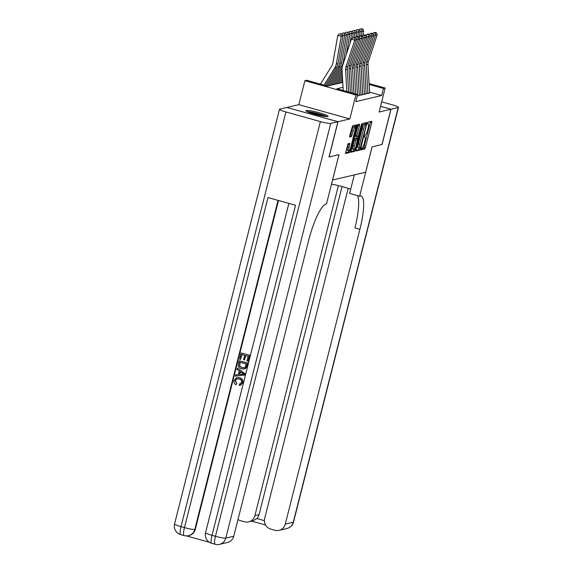 <?xml version="1.0" encoding="UTF-8"?>
<svg xmlns="http://www.w3.org/2000/svg" width="573" height="573" viewBox="0 0 573 573"><rect width="100%" height="100%" fill="white"/><g stroke="black" fill="none" stroke-linecap="round" stroke-linejoin="round"><path stroke-width="0.86" d="M361.176 148.923L361.148 149.84L364.765 148.994L365.452 147.526L371.755 122.608L371.805 121.304L368.174 122.149L367.658 124.083L368.153 123.976A4.598 0.981 105.6 0 1 368.267 123.976A4.598 0.981 105.6 0 1 368.11 128.151L367.587 130.229A4.598 0.981 105.6 0 1 365.388 134.913L364.435 136.045L364.407 136.961L364.894 136.854A4.598 0.981 105.6 0 1 365.015 136.854A4.598 0.981 105.6 0 1 364.858 141.03L364.328 143.107A4.598 0.981 105.6 0 1 362.129 147.791L361.176 148.923M327.756 116.52A11.424 1.304 14.2 0 0 328.085 116.319A11.424 1.304 14.2 0 0 318.524 112.559A11.424 1.304 14.2 0 0 306.261 110.503A11.424 1.304 14.2 0 0 305.932 110.711A11.424 1.304 14.2 0 0 315.494 114.464A11.424 1.304 14.2 0 0 327.756 116.52M348.012 143.751L345.505 153.514L349.53 152.576L350.218 151.114L356.578 124.885L352.553 125.824L349.723 135.737L349.673 137.04L351.421 136.639L353.169 130.981A3.846 0.817 105.6 0 1 355.11 127.07A3.846 0.817 105.6 0 1 354.974 130.558L350.826 146.967A3.846 0.817 105.6 0 1 348.885 150.878A3.846 0.817 105.6 0 1 349.014 147.39L349.759 143.35L348.012 143.751M287.023 107.48L338.02 121.698L329.103 156.966L339.001 154.631L332.576 180.022L365.646 172.244L372.07 146.853L381.969 144.525L390.893 109.264L379.097 112.036L385.163 88.056L383.444 88.464L381.661 95.512L355.826 101.593L357.609 94.538L355.89 94.946L304.9 80.678L306.627 80.277L327.298 86.057L342.761 82.419M338.02 121.698L349.824 118.926L355.89 94.946M356.069 149.732L356.055 151.043L360.045 150.105L360.732 148.636L367.092 122.414L363.067 123.353L362.372 124.814L356.069 149.732M350.69 151.594L353.412 150.95L354.787 151.336L350.798 152.275M358.247 124.484L358.125 125.107L359.5 125.487L359.55 124.183L357.81 124.585L357.115 126.053L350.762 152.275M359.5 125.487L356.943 135.593L356.893 136.904L358.068 136.632L361.413 124.649L361.921 123.625L361.892 124.534L354.787 151.336M390.893 109.264L380.536 106.363M366.126 93.034L368.052 93.571L369.606 92.941M362.68 93.843L364.607 94.38L366.161 93.75M359.235 94.652L361.162 95.19L362.716 94.559M357.273 95.877L359.271 95.376M381.661 95.512L369.564 92.131M320.765 83.579L319.498 83.88M349.824 118.926L298.834 104.658L287.037 107.43M298.834 104.658L304.9 80.678M343.041 87.325L336.938 88.758L357.609 94.538M383.444 88.464L369.127 84.453M369.076 83.558L385.163 88.056M361.133 149.138L363.382 148.608L364.07 147.139L370.502 121.598M365.438 124.219L365.789 122.708M355.948 150.355L358.669 149.718L359.343 148.307M360.166 148.249L366.183 125.351L366.219 124.434L365.703 124.549A4.598 0.981 105.6 0 0 363.497 129.24L359.715 144.188A4.598 0.981 105.6 0 0 359.558 148.364A4.598 0.981 105.6 0 0 359.672 148.364L360.166 148.249M364.858 124.062L366.19 124.434M359.558 148.364L358.175 147.977A4.598 0.981 105.6 0 1 358.333 143.802L362.122 128.853A4.598 0.981 105.6 0 1 364.321 124.169L366.219 124.434M358.125 125.107L355.568 135.214L355.518 136.517L356.864 136.883M357.308 136.811L356.915 138.38M354.293 146.086A3.846 0.817 105.6 0 0 354.157 149.574A3.846 0.817 105.6 0 0 356.098 145.657L357.573 138.573L356.442 138.838L355.754 140.306L354.293 146.086L352.911 145.7A3.846 0.817 105.6 0 0 352.782 149.188L354.157 149.574M356.263 138.208L357.573 138.573M352.911 145.7L354.372 139.919L355.067 138.451L356.198 138.186M353.412 150.95L354.085 149.553M348.885 150.878L347.503 150.498A3.846 0.817 105.6 0 1 347.639 147.003L348.448 143.651M355.11 127.07L353.727 126.683A3.846 0.817 105.6 0 0 351.786 130.601L353.169 130.981M349.602 136.353L350.726 134.784L351.786 130.601M354.845 126.998L355.274 125.186M345.433 152.826L348.155 152.189L348.807 150.857M362.702 28.929L360.095 28.937L362.702 28.929L363.676 30.949L362.824 35.727M363.676 30.949L361.95 31.357L361.176 35.684M361.491 29.216L361.95 31.357L359.83 30.928M359.278 29.789L360.095 28.937M367.895 93.528L366.262 64.785A7.32 7.105 76.8 0 1 366.62 62.027L375.415 35.397L373.324 34.638M369.621 93.198L367.981 64.384A7.32 7.105 76.8 0 1 368.346 61.619L377.141 34.989L375.415 35.397L375.258 33.177L376.461 32.89L375.114 32.41L373.911 32.69L375.258 33.177M373.911 32.69L372.758 33.606M377.141 34.989L376.461 32.89M307.859 111.986A9.884 1.125 -165.8 0 1 316.998 113.547A9.884 1.125 -165.8 0 1 325.786 116.52M322.578 116.061A9.154 1.046 14.2 0 0 310.895 113.11M326.732 116.584A11.353 1.296 14.2 0 0 317.041 113.39A11.353 1.296 14.2 0 0 306.999 111.592M391.001 109.235L382.076 144.496L372.106 146.846L359.615 196.217L360.195 196.073A36.615 7.8 -74.4 0 1 361.14 196.081A36.615 7.8 -74.4 0 1 359.887 229.315L285.29 524.109L293.261 522.232L398.199 107.545L391.001 109.235L380.544 106.313M331.502 184.141A16.474 1.877 -165.8 0 1 350.683 189.219M359.615 196.217L349.623 193.416L354.307 174.908M338.407 185.602L254.906 515.607A8.788 8.523 -103.2 0 1 244.499 521.759L240.431 520.621A8.788 8.523 -103.2 0 1 237.996 519.503M398.199 107.545A8.788 1.003 14.2 0 0 398.45 107.387A8.788 1.003 14.2 0 0 391.996 104.744L381.675 101.851M348.191 188.352L264.69 518.343A8.788 8.523 -103.2 0 0 270.814 529.123L274.882 530.261A8.788 8.523 -103.2 0 0 285.29 524.109M342.06 186.533L259.039 514.633A8.788 8.523 76.8 0 1 256.862 518.558L264.418 520.671M357.323 195.572A36.615 7.8 -74.4 0 1 354.923 227.925L359.887 229.315M248.653 521.845L253.151 520.785L256.862 518.558M236.928 378.81L235.317 380.594L236.785 383.552L235.933 384.734C234.3 383.774 233.677 382.363 234.056 380.508L236.635 377.686L239.629 377.722C242.15 378.488 243.217 380.178 242.816 382.793L240.438 385.285L239.313 385.443L239.364 384.182L240.209 384.06M236.635 377.686L239.629 377.722M237.315 368.081L245.008 373.689L244.671 375.036L235.274 376.146L235.596 374.878L238.382 374.627L239.292 371.018L236.993 369.341L237.315 368.081L244.735 373.754L244.392 375.1M235.596 374.878L238.389 374.584M244.485 359.937L243.532 359.672L244.657 355.224L241.792 354.422L240.531 359.414L239.578 359.142L241.14 352.961L249.685 355.21L248.173 361.176L246.942 360.976L248.152 356.198L245.609 355.489L244.485 359.937L245.853 355.554M242.035 354.486L240.531 359.414M278.507 200.493L195.3 529.316A8.788 8.523 76.8 0 1 189.047 535.554L188.531 535.676A8.788 8.523 -103.2 0 0 194.784 529.431L195.3 529.316M186.483 535.905L209.546 542.359M239.163 360.775L247.708 363.024L246.476 367.379L245.573 368.439L244.141 369.026L241.584 368.883C238.941 368.16 237.874 366.462 238.397 363.805L239.163 360.775L247.429 363.089L246.204 367.443L244.141 369.026M337.92 121.727L286.937 107.459L279.739 109.149A8.788 1.003 14.2 0 0 279.488 109.307A8.788 1.003 14.2 0 0 285.934 111.95L320.386 121.591A8.788 1.003 14.2 0 0 330.721 123.417L337.92 121.727L328.995 156.988L338.965 154.638L326.474 204.009L325.894 204.146A36.615 7.8 105.6 0 0 308.36 241.434L233.763 536.235A8.788 8.523 76.8 0 1 227.51 542.473L219.531 544.35A8.788 8.523 -103.2 0 0 225.791 538.111L233.763 536.235M330.721 123.417L225.791 538.111A8.788 1.003 -165.8 0 1 215.455 536.285L212.01 535.318L295.525 205.256L267.971 197.549L184.449 527.604L181.004 526.644A8.788 1.003 -165.8 0 1 174.55 524.001L279.488 109.307M241.14 352.961L249.685 355.21M249.405 355.274L247.901 361.241M239.815 362.236L239.457 366.14L241.906 367.694L243.948 367.859L245.215 367.078L246.175 364.013L239.815 362.236M240.058 362.301L239.729 366.075L242.178 367.63L244.084 367.823M242.229 373.152L240.159 371.648L239.428 374.534L243.611 374.155L242.229 373.152M240.381 371.805L239.7 374.47L243.883 374.09M239.364 384.182L241.605 382.535C241.82 380.637 240.975 379.448 239.056 378.982L236.785 378.839L235.317 380.594M235.037 380.665L236.785 383.552M239.349 377.786C241.878 378.552 242.945 380.243 242.544 382.857L242.816 382.793M242.544 382.857L240.166 385.35M236.506 383.616L235.933 384.734M359.257 29.746L356.65 29.746L359.257 29.746L360.231 31.759L359.378 36.536M342.69 81.165L341.759 82.655M342.568 79.002L340.04 83.056M360.231 31.759L358.505 32.167L357.731 36.493M358.046 30.025L358.505 32.167L356.385 31.737M355.833 30.598L356.65 29.746M355.812 30.555L353.204 30.555L355.812 30.555L356.786 32.568L355.933 37.345M342.439 76.839L338.314 83.465M342.317 74.676L336.595 83.873M356.786 32.568L355.067 32.976L354.286 37.309M354.608 30.835L355.067 32.976L352.939 32.546M352.388 31.408L353.204 30.555M352.366 31.365L349.759 31.365L352.366 31.365L353.34 33.377L352.488 38.155M342.196 72.52L334.876 84.274M342.074 70.357L333.149 84.682M353.34 33.377L351.621 33.786L349.852 43.67M351.163 31.651L351.621 33.786L349.494 33.356M348.943 32.217L349.759 31.365M348.921 32.174L346.314 32.174L348.921 32.174L349.895 34.194L346.25 54.571M342.088 67.972L331.43 85.083M349.895 34.194L348.176 34.595L343.22 62.307A10.987 10.658 76.8 0 1 341.73 66.182L329.704 85.492M347.718 32.46L348.176 34.595L346.049 34.165M345.498 33.026L346.314 32.174M364.449 94.337L362.816 65.601A7.32 7.105 76.8 0 1 363.182 62.837L371.97 36.206L369.879 35.447M366.176 94.015L364.543 65.193A7.32 7.105 76.8 0 1 364.901 62.436L373.696 35.798L371.97 36.206L371.813 33.986L373.016 33.707L371.669 33.22L370.466 33.499L371.813 33.986M370.466 33.499L369.313 34.423M373.696 35.798L373.016 33.707M361.004 95.147L359.371 66.411A7.32 7.105 76.8 0 1 359.737 63.646L368.532 37.016L366.434 36.257M362.73 94.824L361.097 66.002A7.32 7.105 76.8 0 1 361.456 63.245L370.251 36.608L368.532 37.016L368.367 34.795L369.571 34.516L368.224 34.029L367.021 34.308L368.367 34.795M367.021 34.308L365.868 35.232M370.251 36.608L369.571 34.516M357.559 95.956L357.502 94.953M357.48 94.502L355.926 67.22A7.32 7.105 76.8 0 1 356.291 64.463L365.087 37.825L362.988 37.073M359.292 95.634L357.652 66.812A7.32 7.105 76.8 0 1 358.01 64.054L366.806 37.424L365.087 37.825L364.922 35.605L366.133 35.325L364.779 34.838L363.576 35.125L364.922 35.605M363.576 35.125L362.423 36.042M366.806 37.424L366.133 35.325M353.935 93.514L352.481 68.029A7.32 7.105 76.8 0 1 352.846 65.272L361.642 38.635L359.543 37.882M355.704 94.008L354.207 67.628A7.32 7.105 76.8 0 1 354.565 64.864L363.361 38.233L361.642 38.635L361.477 36.421L362.688 36.135L361.334 35.648L360.131 35.934L361.477 36.421M360.131 35.934L358.977 36.851M363.361 38.233L362.688 36.135M345.476 32.983L342.869 32.983L345.476 32.983L346.45 35.003L341.494 62.708A10.987 10.658 76.8 0 1 340.011 66.583L327.985 85.893M346.45 35.003L344.731 35.404L339.775 63.116A10.987 10.658 76.8 0 1 338.292 66.991L326.546 85.85M344.273 33.27L344.731 35.404L342.604 34.974M342.052 33.836L342.869 32.983M350.389 92.518L349.043 68.839A7.32 7.105 76.8 0 1 349.401 66.081L358.197 39.444L356.098 38.692M352.159 93.019L350.762 68.438A7.32 7.105 76.8 0 1 351.12 65.673L359.916 39.043L358.197 39.444L358.032 37.231L359.242 36.944L357.889 36.457L356.685 36.744L358.032 37.231M356.685 36.744L355.539 37.66M359.916 39.043L359.242 36.944M342.031 33.793L339.431 33.8L342.031 33.793L343.005 35.812L338.056 63.517A10.987 10.658 76.8 0 1 336.566 67.399L325.292 85.499M343.005 35.812L341.286 36.214L336.33 63.925A10.987 10.658 76.8 0 1 334.847 67.8L324.039 85.148M340.828 34.079L341.286 36.214L337.784 35.512L339.431 33.8M320.422 84.138L331.839 65.802A7.32 7.105 -103.2 0 0 332.827 63.216L337.784 35.512M346.837 91.53L345.598 69.648A7.32 7.105 76.8 0 1 345.956 66.891L354.751 40.26L351.378 39.043L342.582 65.673A10.987 10.658 -103.2 0 0 342.045 69.813L343.22 90.513M348.613 92.024L347.317 69.247A7.32 7.105 76.8 0 1 347.682 66.482L356.47 39.852L354.751 40.26L354.594 38.04L355.797 37.754L354.451 37.266L353.24 37.553L354.594 38.04M353.24 37.553L351.378 39.043M356.47 39.852L355.797 37.754M364.335 136.696L364.894 136.854M370.38 122.221L371.755 122.608M364.07 147.139L365.452 147.526M363.382 148.608L364.765 148.994M365.66 123.331L367.042 123.718M359.722 148.357L360.732 148.636M358.669 149.718L360.045 150.105M364.321 124.169L365.703 124.549M362.122 128.853L363.497 129.24M358.333 143.802L359.715 144.188M355.568 135.214L356.943 135.593M361.477 124.42L361.892 124.534M354.322 149.553L355.475 149.875M355.067 138.451L356.442 138.838M354.372 139.919L355.754 140.306M348.327 144.267L349.709 144.654M347.639 147.003L349.014 147.39M350.726 134.784L352.109 135.171M350.039 136.252L351.421 136.639M355.145 125.802L356.528 126.189M349.129 150.806L350.218 151.114M348.155 152.189L349.53 152.576M366.262 64.785L367.981 64.384M366.62 62.027L368.346 61.619M254.906 515.607L259.039 514.633M293.261 522.232A8.788 8.523 76.8 0 1 287.009 528.471A8.788 8.788 0 0 0 293.512 522.075A8.788 1.003 -165.8 0 1 293.261 522.232M285.934 111.95L181.004 526.644A8.788 1.869 105.6 0 0 180.703 534.616L184.148 535.583A8.788 1.869 -74.4 0 1 184.449 527.604A8.788 1.003 -165.8 0 0 194.784 529.431L278.048 200.371M288.878 203.401L205.557 532.675A8.788 1.003 -165.8 0 0 212.01 535.318A8.788 1.869 105.6 0 0 211.709 543.297L215.154 544.257A8.788 1.869 -74.4 0 1 215.455 536.285L320.386 121.591M343.736 62.178L343.22 62.307M342.482 66.002L341.73 66.182M362.816 65.601L364.543 65.193M363.182 62.837L364.901 62.436M359.371 66.411L361.097 66.002M359.737 63.646L361.456 63.245M355.926 67.22L357.652 66.812M356.291 64.463L358.01 64.054M352.481 68.029L354.207 67.628M352.846 65.272L354.565 64.864M341.494 62.708L339.775 63.116M340.011 66.583L338.292 66.991M349.043 68.839L350.762 68.438M349.401 66.081L351.12 65.673M338.056 63.517L336.33 63.925M336.566 67.399L334.847 67.8M345.598 69.648L347.317 69.247M345.956 66.891L347.682 66.482M364.335 136.661L365.015 136.854M355.518 136.517L356.893 136.904M356.234 138.186L357.609 138.573M279.037 530.347L287.009 528.471M293.512 522.075L398.45 107.387M251.676 521.136L265.614 525.033M205.557 532.675A8.788 8.788 0 0 0 211.709 543.297M215.154 544.257A8.788 8.788 0 0 0 219.531 544.35M174.55 524.001A8.788 8.788 0 0 0 180.703 534.616M184.148 535.583A8.788 8.788 0 0 0 188.531 535.676"/></g></svg>
